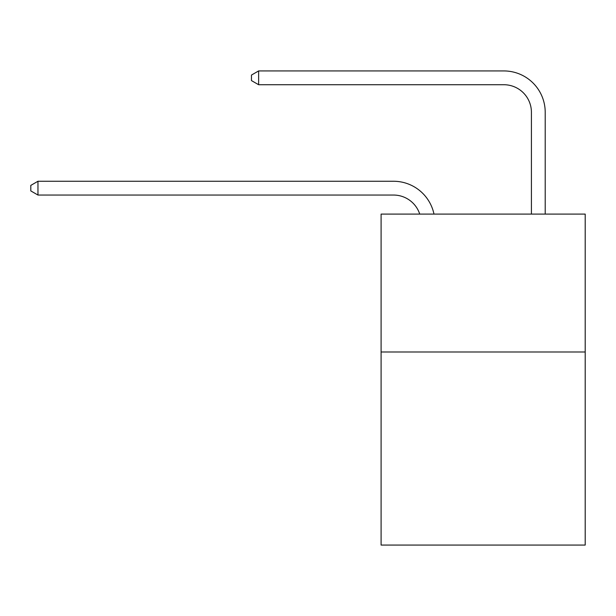 <?xml version="1.0" encoding="UTF-8"?>
<svg xmlns="http://www.w3.org/2000/svg" width="616" height="616" viewBox="0 0 616 616"><rect width="100%" height="100%" fill="white"/><g stroke="black" fill="none" stroke-linecap="round" stroke-linejoin="round"><path stroke-width="0.92" d="M585.2 351.99L585.2 545.068L381.096 545.068L381.096 214.083L585.2 214.083L585.2 351.99L381.096 351.99M393.501 195.049A27.581 27.581 0 0 1 419.727 214.083A27.581 27.581 0 0 0 393.501 195.049A27.581 27.581 0 0 1 419.727 214.083A27.581 27.581 0 0 0 393.501 195.049A27.581 27.581 0 0 1 419.727 214.083A27.581 27.581 0 0 0 393.501 195.049A27.581 27.581 0 0 1 419.727 214.083A27.581 27.581 0 0 0 393.501 195.049A27.581 27.581 0 0 1 419.727 214.083A27.581 27.581 0 0 0 393.501 195.049A27.581 27.581 0 0 1 419.727 214.083A27.581 27.581 0 0 0 393.501 195.049A27.581 27.581 0 0 1 419.727 214.083A27.581 27.581 0 0 0 393.501 195.049A27.581 27.581 0 0 1 419.727 214.083A27.581 27.581 0 0 0 393.501 195.049A27.581 27.581 0 0 1 419.727 214.083A27.581 27.581 0 0 0 393.501 195.049A27.581 27.581 0 0 1 419.727 214.083A27.581 27.581 0 0 0 393.501 195.049A27.581 27.581 0 0 1 419.727 214.083A27.581 27.581 0 0 0 393.501 195.049A27.581 27.581 0 0 1 419.727 214.083A27.581 27.581 0 0 0 393.501 195.049A27.581 27.581 0 0 1 419.727 214.083A27.581 27.581 0 0 0 393.501 195.049A27.581 27.581 0 0 1 419.727 214.083A27.581 27.581 0 0 0 393.501 195.049A27.581 27.581 0 0 1 419.727 214.083A27.581 27.581 0 0 0 393.501 195.049L37.969 195.049L30.8 190.914L30.8 185.401L37.969 181.258L393.501 181.258A41.372 41.372 0 0 1 433.987 214.083M531.415 214.083L531.415 112.305A27.581 27.581 -132 0 0 503.834 84.723L258.628 84.723L251.459 80.588L251.459 75.067L258.628 70.932L503.834 70.932A41.372 41.372 48 0 1 545.206 112.305L545.206 214.083M37.969 195.049L37.969 181.258L393.501 181.258M531.415 112.305A27.581 27.581 -132 0 0 503.834 84.723A27.581 27.581 -132 0 1 531.415 112.305A27.581 27.581 -132 0 0 503.834 84.723A27.581 27.581 -132 0 1 531.415 112.305A27.581 27.581 -132 0 0 503.834 84.723A27.581 27.581 -132 0 1 531.415 112.305A27.581 27.581 -132 0 0 503.834 84.723A27.581 27.581 -132 0 1 531.415 112.305A27.581 27.581 -132 0 0 503.834 84.723A27.581 27.581 -132 0 1 531.415 112.305A27.581 27.581 -132 0 0 503.834 84.723A27.581 27.581 -132 0 1 531.415 112.305A27.581 27.581 -132 0 0 503.834 84.723A27.581 27.581 -132 0 1 531.415 112.305A27.581 27.581 -132 0 0 503.834 84.723A27.581 27.581 -132 0 1 531.415 112.305A27.581 27.581 -132 0 0 503.834 84.723A27.581 27.581 -132 0 1 531.415 112.305A27.581 27.581 -132 0 0 503.834 84.723A27.581 27.581 -132 0 1 531.415 112.305A27.581 27.581 -132 0 0 503.834 84.723A27.581 27.581 -132 0 1 531.415 112.305A27.581 27.581 -132 0 0 503.834 84.723A27.581 27.581 -132 0 1 531.415 112.305A27.581 27.581 -132 0 0 503.834 84.723A27.581 27.581 -132 0 1 531.415 112.305A27.581 27.581 -132 0 0 503.834 84.723A27.581 27.581 -132 0 1 531.415 112.305A27.581 27.581 -132 0 0 503.834 84.723M258.628 84.723L258.628 70.932L503.834 70.932"/></g></svg>
